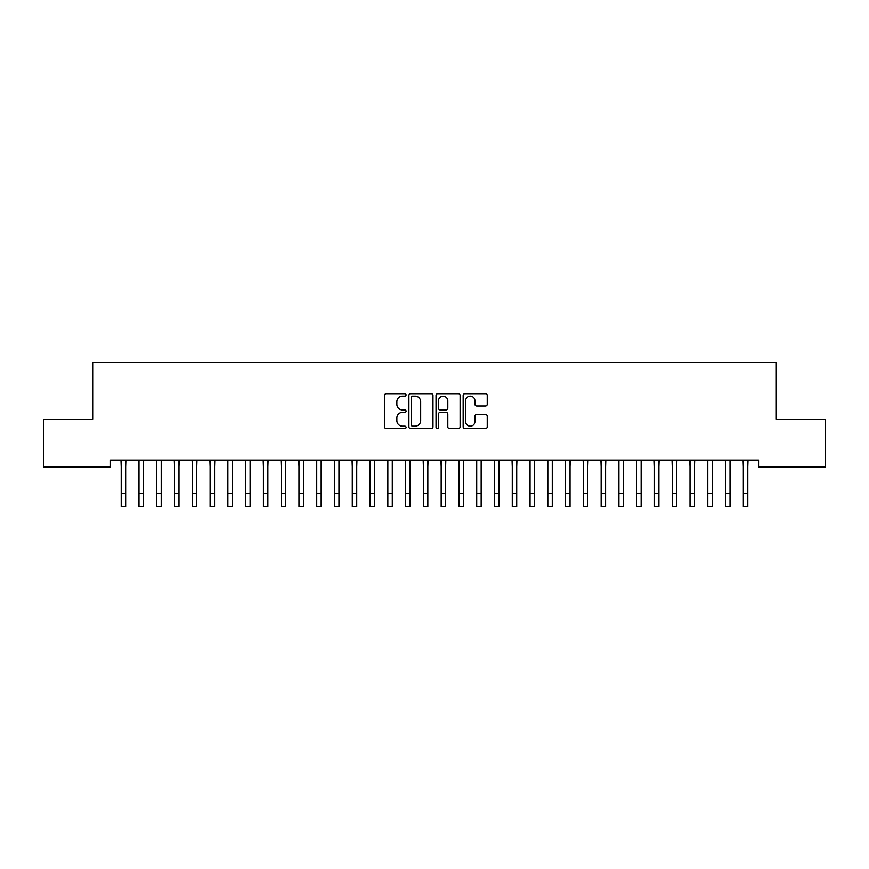 <?xml version="1.0" encoding="UTF-8"?>
<svg xmlns="http://www.w3.org/2000/svg" width="869" height="869" viewBox="0 0 869 869"><rect width="100%" height="100%" fill="white"/><g stroke="black" fill="none" stroke-linecap="round" stroke-linejoin="round"><path stroke-width="1.3" d="M406.062 394.928A1.217 1.217 0 0 0 404.835 393.7L386.303 393.7A1.749 1.749 0 0 0 384.554 395.449L384.554 426.853A1.749 1.749 0 0 0 386.303 428.602L404.835 428.602A1.217 1.217 0 0 0 406.062 427.374A1.217 1.217 0 0 0 404.835 426.158L402.445 426.158A5.583 5.583 0 0 1 396.861 420.574L396.861 417.956A5.583 5.583 0 0 1 402.445 412.373L404.835 412.373A1.217 1.217 0 0 0 406.062 411.156A1.217 1.217 0 0 0 404.835 409.929L402.445 409.929A5.583 5.583 0 0 1 396.861 404.346L396.861 401.728A5.583 5.583 0 0 1 402.445 396.145L404.835 396.145A1.217 1.217 0 0 0 406.062 394.928M485.489 406.008A1.749 1.749 0 0 0 487.237 404.259L487.237 395.449A1.749 1.749 0 0 0 485.489 393.7L464.904 393.7A1.749 1.749 0 0 0 463.155 395.449L463.155 426.853A1.749 1.749 0 0 0 464.904 428.602L485.489 428.602A1.749 1.749 0 0 0 487.237 426.853L487.237 416.208A1.749 1.749 0 0 0 485.489 414.47L476.679 414.47A1.749 1.749 0 0 0 474.93 416.208L474.93 421.487A4.671 4.671 0 0 1 470.27 426.158A4.671 4.671 0 0 1 465.599 421.487L465.599 400.815A4.671 4.671 0 0 1 470.27 396.145A4.671 4.671 0 0 1 474.93 400.815L474.93 404.259A1.749 1.749 0 0 0 476.679 406.008L485.489 406.008M758.539 460.038L110.461 460.038L110.461 467.142L43.45 467.142L43.45 419.151L92.69 419.151L92.69 362.275L776.31 362.275L776.31 419.151L825.55 419.151L825.55 467.142L758.539 467.142L758.539 460.038M432.968 395.449A1.749 1.749 0 0 0 431.23 393.7L410.646 393.7A1.749 1.749 0 0 0 408.897 395.449L408.897 426.853A1.749 1.749 0 0 0 410.646 428.602L431.23 428.602A1.749 1.749 0 0 0 432.968 426.853L432.968 395.449M437.77 393.7L458.354 393.7A1.749 1.749 0 0 1 460.103 395.449L460.103 426.853A1.749 1.749 0 0 1 458.354 428.602L449.545 428.602A1.749 1.749 0 0 1 447.807 426.853L447.807 414.122A1.749 1.749 0 0 0 446.058 412.373L440.214 412.373A1.749 1.749 0 0 0 438.465 414.122L438.465 427.374A1.217 1.217 0 0 1 437.248 428.602A1.217 1.217 0 0 1 436.032 427.374L436.032 395.449A1.749 1.749 0 0 1 437.77 393.7M412.558 396.145A1.217 1.217 0 0 0 411.341 397.372L411.341 424.941A1.217 1.217 0 0 0 412.558 426.158L415.089 426.158A5.583 5.583 0 0 0 420.672 420.574L420.672 401.728A5.583 5.583 0 0 0 415.089 396.145L412.558 396.145M447.807 400.902A4.671 4.671 0 0 0 443.136 396.231A4.671 4.671 0 0 0 438.465 400.902L438.465 408.191A1.749 1.749 0 0 0 440.214 409.929L446.058 409.929A1.749 1.749 0 0 0 447.807 408.191L447.807 400.902M125.657 466.74L125.886 460.038M121.215 466.74L120.987 460.038M121.215 506.725L125.657 506.725L121.215 506.725L121.215 460.592M125.657 506.725L125.657 460.592M143.439 466.74L143.657 460.038M138.986 466.74L138.768 460.038M161.21 466.74L161.438 460.038M156.768 466.74L156.539 460.038M138.986 506.725L143.439 506.725L138.986 506.725L138.986 460.592M143.439 506.725L143.439 460.592M156.768 506.725L161.21 506.725L156.768 506.725L156.768 460.592M161.21 506.725L161.21 460.592M178.981 466.74L179.21 460.038M174.539 466.74L174.311 460.038M196.763 466.74L196.981 460.038M192.321 466.74L192.092 460.038M174.539 506.725L178.981 506.725L174.539 506.725L174.539 460.592M178.981 506.725L178.981 460.592M192.321 506.725L196.763 506.725L192.321 506.725L192.321 460.592M196.763 506.725L196.763 460.592M214.534 466.74L214.762 460.038M210.092 466.74L209.863 460.038M210.092 506.725L214.534 506.725L210.092 506.725L210.092 460.592M214.534 506.725L214.534 460.592M232.305 466.74L232.534 460.038M227.863 466.74L227.645 460.038M227.863 506.725L232.305 506.725L227.863 506.725L227.863 460.592M232.305 506.725L232.305 460.592M250.087 466.74L250.305 460.038M245.645 466.74L245.416 460.038M245.645 506.725L250.087 506.725L245.645 506.725L245.645 460.592M250.087 506.725L250.087 460.592M267.858 466.74L268.087 460.038M263.416 466.74L263.188 460.038M263.416 506.725L267.858 506.725L263.416 506.725L263.416 460.592M267.858 506.725L267.858 460.592M285.629 466.74L285.858 460.038M281.187 466.74L280.969 460.038M281.187 506.725L285.629 506.725L281.187 506.725L281.187 460.592M285.629 506.725L285.629 460.592M303.411 466.74L303.639 460.038M298.969 466.74L298.74 460.038M298.969 506.725L303.411 506.725L298.969 506.725L298.969 460.592M303.411 506.725L303.411 460.592M321.182 466.74L321.411 460.038M316.74 466.74L316.512 460.038M316.74 506.725L321.182 506.725L316.74 506.725L316.74 460.592M321.182 506.725L321.182 460.592M338.964 466.74L339.182 460.038M334.511 466.74L334.293 460.038M334.511 506.725L338.964 506.725L334.511 506.725L334.511 460.592M338.964 506.725L338.964 460.592M356.735 466.74L356.963 460.038M352.293 466.74L352.064 460.038M352.293 506.725L356.735 506.725L352.293 506.725L352.293 460.592M356.735 506.725L356.735 460.592M374.506 466.74L374.735 460.038M370.064 466.74L369.836 460.038M370.064 506.725L374.506 506.725L370.064 506.725L370.064 460.592M374.506 506.725L374.506 460.592M392.288 466.74L392.506 460.038M387.846 466.74L387.617 460.038M387.846 506.725L392.288 506.725L387.846 506.725L387.846 460.592M392.288 506.725L392.288 460.592M410.059 466.74L410.287 460.038M405.617 466.74L405.388 460.038M405.617 506.725L410.059 506.725L405.617 506.725L405.617 460.592M410.059 506.725L410.059 460.592M427.83 466.74L428.059 460.038M423.388 466.74L423.17 460.038M423.388 506.725L427.83 506.725L423.388 506.725L423.388 460.592M427.83 506.725L427.83 460.592M445.612 466.74L445.83 460.038M441.17 466.74L440.941 460.038M441.17 506.725L445.612 506.725L441.17 506.725L441.17 460.592M445.612 506.725L445.612 460.592M463.383 466.74L463.611 460.038M458.941 466.74L458.713 460.038M458.941 506.725L463.383 506.725L458.941 506.725L458.941 460.592M463.383 506.725L463.383 460.592M481.154 466.74L481.383 460.038M476.712 466.74L476.494 460.038M476.712 506.725L481.154 506.725L476.712 506.725L476.712 460.592M481.154 506.725L481.154 460.592M498.936 466.74L499.164 460.038M494.494 466.74L494.265 460.038M494.494 506.725L498.936 506.725L494.494 506.725L494.494 460.592M498.936 506.725L498.936 460.592M516.707 466.74L516.936 460.038M512.265 466.74L512.037 460.038M512.265 506.725L516.707 506.725L512.265 506.725L512.265 460.592M516.707 506.725L516.707 460.592M534.489 466.74L534.707 460.038M530.036 466.74L529.818 460.038M552.26 466.74L552.488 460.038M547.818 466.74L547.589 460.038M570.031 466.74L570.26 460.038M565.589 466.74L565.361 460.038M587.813 466.74L588.031 460.038M583.371 466.74L583.142 460.038M605.584 466.74L605.812 460.038M601.142 466.74L600.913 460.038M623.355 466.74L623.584 460.038M618.913 466.74L618.695 460.038M641.137 466.74L641.355 460.038M636.695 466.74L636.466 460.038M530.036 506.725L534.489 506.725L530.036 506.725L530.036 460.592M534.489 506.725L534.489 460.592M547.818 506.725L552.26 506.725L547.818 506.725L547.818 460.592M552.26 506.725L552.26 460.592M565.589 506.725L570.031 506.725L565.589 506.725L565.589 460.592M570.031 506.725L570.031 460.592M583.371 506.725L587.813 506.725L583.371 506.725L583.371 460.592M587.813 506.725L587.813 460.592M601.142 506.725L605.584 506.725L601.142 506.725L601.142 460.592M605.584 506.725L605.584 460.592M618.913 506.725L623.355 506.725L618.913 506.725L618.913 460.592M623.355 506.725L623.355 460.592M636.695 506.725L641.137 506.725L636.695 506.725L636.695 460.592M641.137 506.725L641.137 460.592M658.908 466.74L659.136 460.038M654.466 466.74L654.238 460.038M654.466 506.725L658.908 506.725L654.466 506.725L654.466 460.592M658.908 506.725L658.908 460.592M676.679 466.74L676.908 460.038M672.237 466.74L672.019 460.038M672.237 506.725L676.679 506.725L672.237 506.725L672.237 460.592M676.679 506.725L676.679 460.592M694.461 466.74L694.689 460.038M690.019 466.74L689.79 460.038M690.019 506.725L694.461 506.725L690.019 506.725L690.019 460.592M694.461 506.725L694.461 460.592M712.232 466.74L712.461 460.038M707.79 466.74L707.562 460.038M707.79 506.725L712.232 506.725L707.79 506.725L707.79 460.592M712.232 506.725L712.232 460.592M730.014 466.74L730.232 460.038M725.561 466.74L725.343 460.038M725.561 506.725L730.014 506.725L725.561 506.725L725.561 460.592M730.014 506.725L730.014 460.592M747.785 466.74L748.013 460.038M743.343 466.74L743.114 460.038M743.343 506.725L747.785 506.725L743.343 506.725L743.343 460.592M747.785 506.725L747.785 460.592M121.215 493.396L125.657 493.396M138.986 493.396L143.439 493.396M156.768 493.396L161.21 493.396M174.539 493.396L178.981 493.396M192.321 493.396L196.763 493.396M210.092 493.396L214.534 493.396M227.863 493.396L232.305 493.396M245.645 493.396L250.087 493.396M263.416 493.396L267.858 493.396M281.187 493.396L285.629 493.396M298.969 493.396L303.411 493.396M316.74 493.396L321.182 493.396M334.511 493.396L338.964 493.396M352.293 493.396L356.735 493.396M370.064 493.396L374.506 493.396M387.846 493.396L392.288 493.396M405.617 493.396L410.059 493.396M423.388 493.396L427.83 493.396M441.17 493.396L445.612 493.396M458.941 493.396L463.383 493.396M476.712 493.396L481.154 493.396M494.494 493.396L498.936 493.396M512.265 493.396L516.707 493.396M530.036 493.396L534.489 493.396M547.818 493.396L552.26 493.396M565.589 493.396L570.031 493.396M583.371 493.396L587.813 493.396M601.142 493.396L605.584 493.396M618.913 493.396L623.355 493.396M636.695 493.396L641.137 493.396M654.466 493.396L658.908 493.396M672.237 493.396L676.679 493.396M690.019 493.396L694.461 493.396M707.79 493.396L712.232 493.396M725.561 493.396L730.014 493.396M743.343 493.396L747.785 493.396"/></g></svg>

